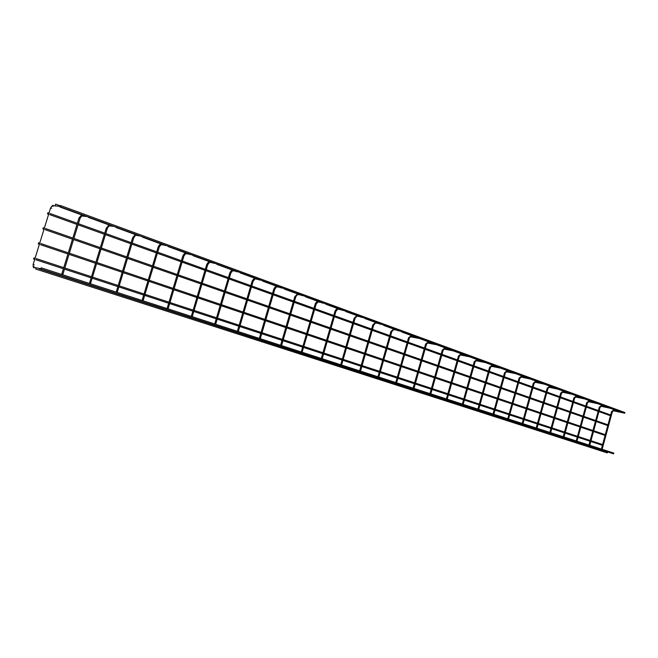 <?xml version="1.0" encoding="UTF-8"?>
<svg xmlns="http://www.w3.org/2000/svg" width="658" height="658" viewBox="0 0 658 658"><rect width="100%" height="100%" fill="white"/><g stroke="black" fill="none" stroke-linecap="round" stroke-linejoin="round"><path stroke-width="0.99" d="M41.15 267.806L40.78 268.966L41.15 267.806L613.832 453.107L613.593 453.855L40.78 268.966M33.961 257.862L33.591 259.005L33.961 257.862L35.071 258.224M59.993 206.637L60.372 205.477L59.993 206.637M59.96 206.628L624.672 413.29L624.911 412.55L60.372 205.477M35.984 267.831L35.614 268.99L35.984 267.831M607.679 452.317L607.276 452.901L35.614 268.99M55.264 205.28L55.65 204.136L55.264 205.28M116.992 227.495L117.404 227.652M89.43 217.411L89.858 217.568M60.865 206.957L61.301 207.114M38.608 242.794L38.238 243.937L38.608 242.794L39.71 243.164M43.247 227.75L42.877 228.885L43.247 227.75L44.349 228.129M47.886 212.731L47.508 213.866L47.886 212.731M601.519 448.674L602.119 448.838M611.652 411.62L612.253 411.785M613.75 410.041L613.544 410.789L623.899 413.043M589.107 444.652L589.708 444.816M599.38 407.17L599.989 407.335M601.494 405.558L601.33 406.331L611.652 408.569M576.4 440.531L577 440.704M586.821 402.614L587.43 402.778M588.943 400.977L588.737 401.742L599.109 403.979M563.38 436.312L563.98 436.484M573.957 397.942L574.557 398.106M576.087 396.281L575.923 397.07L586.262 399.274M550.039 431.993L550.639 432.158M560.772 393.155L561.381 393.32M562.919 391.469L562.738 392.267L573.093 394.455M536.36 427.56L536.961 427.733M547.267 388.253L547.867 388.417M549.414 386.542L549.249 387.34M522.345 423.02L522.945 423.193M533.416 383.227L534.016 383.392M535.571 381.484L535.349 382.29L545.745 384.445M507.968 418.365L508.568 418.529M519.211 378.07L519.812 378.235M521.375 376.294L521.202 377.124L531.549 379.255M493.212 413.578L493.813 413.75M504.645 372.782L505.245 372.946M506.816 370.98L506.644 371.811M478.078 408.676L478.679 408.848M489.692 367.353L490.284 367.518M491.871 365.519L491.633 366.358L502.013 368.447M462.533 403.642L463.142 403.815M474.336 361.777L474.936 361.949M476.532 359.918L476.293 360.765L486.657 362.821M446.568 398.468L447.185 398.641M458.568 356.052L459.185 356.233M460.773 354.16L460.534 355.016L470.873 357.047M430.159 393.155L430.801 393.336M442.365 350.171L442.999 350.352M444.586 348.246L444.339 349.118L454.662 351.117M413.306 387.685L413.956 387.875M425.718 344.134L426.368 344.315M427.955 342.176L427.7 343.057L437.989 345.014M395.968 382.076L396.642 382.265M408.593 337.916L409.268 338.113M410.855 335.925L410.6 336.822L420.849 338.747M378.144 376.294L378.835 376.499M390.992 331.525L391.683 331.722M393.27 329.502L393.097 330.423M359.794 370.355L360.51 370.561M372.88 324.953L373.596 325.159M375.175 322.897L374.69 323.226L375.002 323.826M340.918 364.236L341.65 364.45M354.243 318.184L354.975 318.398M356.546 316.095L356.052 316.424L356.381 317.041M321.474 357.936L322.231 358.149M335.045 311.218L335.802 311.44M337.365 309.087L336.863 309.424L337.2 310.05M301.438 351.446L302.219 351.668M315.272 304.037L316.046 304.267M317.608 301.866L317.09 302.211L317.444 302.844M280.793 344.751L281.591 344.989M294.891 296.643L295.697 296.881M297.243 294.43L296.709 294.776L297.087 295.426M259.499 337.858L260.329 338.097M273.876 289.01L274.707 289.257M276.245 286.765L275.694 287.11L276.089 287.768M237.538 330.735L238.385 330.99M252.203 281.147L253.05 281.402M254.588 278.852L254.021 279.198L254.432 279.872M214.862 323.391L215.742 323.654M229.831 273.021L230.711 273.284M232.225 270.685L231.641 271.03L232.085 271.721M191.445 315.807L192.358 316.07M206.727 264.631L207.632 264.911M209.137 262.246L208.537 262.6L208.997 263.307M167.255 307.96L168.193 308.24M182.858 255.97L183.796 256.258M185.285 253.536L184.668 253.898L185.153 254.613M142.243 299.859L143.214 300.147M158.183 247.013L159.154 247.309M160.626 244.529L159.984 244.891L160.503 245.623M116.376 291.478L117.379 291.774M132.669 237.744L133.664 238.056M116.211 292.094L132.661 237.694L134.619 235.317L135.013 236.321M135.12 235.21L140.105 235.959M89.595 282.8L90.648 283.113L90.491 283.771M106.259 228.161L89.439 283.425M108.726 225.571L106.259 228.112L107.303 228.482L90.656 283.096M113.957 226.385L108.126 225.768L108.628 226.697M61.704 274.46L61.868 273.794L62.65 274.016L62.781 274.805M78.911 218.226L79.98 218.571L62.954 274.115M61.868 273.794L78.919 218.185L80.704 215.914L81.304 216.737M81.386 215.585L80.704 215.914L86.963 216.507M33.903 267.831L33.394 267.049L34.126 266.654M33.13 264.5L34.241 264.837M34.068 266.646L33.221 266.885L33.139 264.483L50.592 207.895L51.678 208.298M53.059 205.238L52.311 205.724L53.002 206.406M618.726 411.118L613.725 410.033L611.578 411.579L601.371 449.077M602.144 449.324L612.327 411.793L613.552 410.789M33.591 259.005L34.718 259.375M35.82 259.737L63.407 268.768M64.484 269.122L91.1 277.841M92.145 278.186L117.831 286.6M118.868 286.937L143.666 295.055M144.678 295.384L168.645 303.239M169.632 303.56L192.802 311.152M193.773 311.464L216.178 318.809M217.132 319.122L238.821 326.22M239.759 326.533L260.749 333.4M261.678 333.705L282.011 340.367M282.924 340.663L302.631 347.12M303.527 347.416L322.634 353.675M323.522 353.963L342.053 360.033M342.925 360.321L360.905 366.202M361.768 366.49L379.222 372.206M380.077 372.486L397.029 378.037M397.868 378.309L414.334 383.704M415.173 383.976L431.171 389.215M432.002 389.487L447.555 394.586M448.369 394.849L463.495 399.809M464.309 400.072L479.024 404.892M479.83 405.155L494.15 409.844M494.948 410.107L508.889 414.672M509.679 414.927L523.258 419.376M524.039 419.631L537.265 423.966M538.038 424.221L550.927 428.44M551.692 428.687L564.251 432.808M565.016 433.054L577.263 437.068M578.02 437.315L589.963 441.222M590.711 441.469L602.366 445.285M36.174 258.586L63.752 267.642M64.829 267.995L91.437 276.73M92.49 277.076L118.169 285.506M119.197 285.843L143.995 293.986M144.999 294.315L168.958 302.178M169.945 302.507L193.107 310.107M194.085 310.428L216.482 317.781M217.436 318.102L239.117 325.216M240.055 325.521L261.045 332.413M261.974 332.718L282.298 339.388M283.211 339.692L302.91 346.157M303.815 346.453L322.905 352.721M323.794 353.017L342.325 359.095M343.196 359.383L361.168 365.289M362.04 365.568L379.485 371.293M380.34 371.581L397.284 377.141M398.131 377.421L414.589 382.824M415.42 383.096L431.418 388.343M432.248 388.615L447.794 393.723M448.616 393.994L463.742 398.954M464.548 399.225L479.263 404.053M480.069 404.316L494.38 409.021M495.178 409.276L509.119 413.857M509.909 414.112L523.48 418.57M524.261 418.825L537.487 423.168M538.26 423.423L551.141 427.651M551.906 427.906L564.465 432.026M565.23 432.273L577.477 436.295M578.226 436.542L590.168 440.465M590.917 440.712L602.572 444.537M606.47 406.636L601.461 405.55L599.315 407.129L588.951 445.063M589.732 445.31L600.063 407.343L601.297 406.323M593.927 402.046L588.91 400.969L586.747 402.564L576.244 440.942M577.025 441.197L577.082 440.72M588.737 401.742L587.512 402.778L577.082 440.712M581.08 397.342L576.054 396.272L573.883 397.893L563.215 436.731M564.005 436.986L574.648 398.115M574.648 398.106L575.882 397.062M567.903 392.522L562.878 391.461L560.698 393.106L549.866 432.413M550.664 432.668L561.471 393.336L562.705 392.258M554.406 387.578L549.372 386.526L547.185 388.204L536.188 427.988M536.994 428.243L547.958 388.434L549.2 387.332M559.596 389.511L549.233 387.34M540.563 382.512L535.53 381.476L533.334 383.17L522.164 423.448M522.97 423.711L534.115 383.408L535.341 382.282M526.367 377.322L521.333 376.286L519.121 378.013L507.779 418.792M508.593 419.056L508.667 418.554M519.91 378.251L508.667 418.546M519.919 378.235L521.103 377.1M511.801 371.992L506.767 370.964L504.546 372.724L493.023 414.022M493.845 414.285L505.344 372.963L506.512 371.795M516.974 373.917L506.635 371.811M496.856 366.514L491.814 365.511L489.593 367.296L477.881 409.12M478.711 409.391L490.399 367.534L491.542 366.341M481.508 360.897L476.466 359.901L474.237 361.719L462.335 404.086M463.174 404.357L475.051 361.966M475.06 361.949L476.178 360.749M465.741 355.131L460.707 354.144L458.47 355.994L446.371 398.921M447.21 399.192L459.292 356.241L460.403 355.007M449.546 349.201L444.52 348.238L442.275 350.114L429.97 393.616M430.817 393.887L443.105 350.369M443.105 350.352L444.199 349.102M432.898 343.114L427.881 342.16L425.627 344.068L413.109 388.162M413.964 388.442L426.466 344.331M426.474 344.307L427.552 343.04M415.782 336.847L410.773 335.909L408.519 337.858L395.779 382.553M396.642 382.833L396.733 382.282M409.366 338.122L396.741 382.273M409.366 338.105L410.436 336.806M398.18 330.406L393.171 329.485L390.918 331.468L377.955 376.787M378.827 377.067L391.773 331.739M391.781 331.714L392.834 330.398M380.061 323.777L375.068 322.881L372.815 324.896L359.613 370.849M360.494 371.137L373.678 325.167M373.686 325.142L374.731 323.802M361.415 316.95L356.43 316.07L354.177 318.127L340.729 364.738M341.625 365.034L341.724 364.466M356.101 317.016L355.057 318.382L341.732 364.45M342.209 309.926L337.241 309.071C336.723 308.717 335.975 309.416 334.988 311.16L321.293 358.454M322.198 358.742L335.876 311.448L336.912 310.025M322.428 302.68L317.469 301.849C316.778 301.545 316.029 302.252 315.215 303.98L301.257 351.972M302.178 352.269L302.285 351.685M316.12 304.276L302.293 351.668M316.128 304.251L317.156 302.82M302.038 295.22L297.087 294.414L294.842 296.585L280.612 345.286M281.542 345.59L295.755 296.89M295.763 296.857L296.791 295.401M38.995 268.801L470.075 407.837M470.083 407.837L557.671 436.081M557.68 436.09L607.507 452.161M59.936 206.99L85.614 216.383M88.468 217.428L112.567 226.237M115.997 227.495L138.69 235.794M142.564 237.209L165.421 245.566M168.226 246.594L190.187 254.63M193.024 255.666L214.146 263.389M217.008 264.434L237.324 271.869M240.211 272.922L259.77 280.078M262.674 281.139L281.509 288.023M284.429 289.092L302.573 295.73M305.509 296.807L323.004 303.206M325.949 304.284L342.818 310.453M345.779 311.53L362.048 317.485M365.017 318.571L380.719 324.312M383.696 325.397L398.855 330.949M401.832 332.035L416.481 337.389M419.467 338.483L433.614 343.657M436.599 344.751L450.278 349.752M453.263 350.846L466.481 355.682M469.475 356.776L482.265 361.448M485.25 362.542L497.621 367.065M500.615 368.159L512.582 372.543M515.568 373.629L527.157 377.873M530.142 378.959L541.361 383.063M544.347 384.157L555.212 388.13M558.19 389.223L568.718 393.073M571.687 394.158L581.894 397.893M584.863 398.978L594.758 402.597M597.711 403.675L607.309 407.187M610.254 408.264L618.61 411.316M55.65 204.136L60.043 205.748M281.015 287.53L276.064 286.748C275.538 286.46 274.789 287.192 273.835 288.961L259.326 338.401M260.264 338.706L274.764 289.265M274.773 289.232L275.792 287.743M259.326 279.592L254.375 278.836C254.029 278.482 253.289 279.239 252.17 281.089L237.365 331.295M238.319 331.599L238.435 330.999M253.1 281.402L238.443 330.982M253.116 281.369L254.136 279.847M236.954 271.4L231.986 270.677C231.41 270.372 230.687 271.137 229.798 272.971L214.689 323.958M215.659 324.271L230.752 273.292L231.781 271.696M213.875 262.953L208.849 262.254C208.43 261.974 207.714 262.748 206.702 264.582L191.281 316.383M191.297 317.551L191.42 317.962M192.259 316.704L192.399 316.079M207.673 264.911L192.399 316.062M207.681 264.878L208.701 263.282M190.047 254.235L184.939 253.56C184.659 253.157 183.96 253.947 182.842 255.921L167.091 308.553M167.099 309.737L167.231 310.157M168.086 308.882L183.829 256.258M183.837 256.225L184.857 254.588M165.462 245.237L160.215 244.579C159.878 244.307 159.203 245.097 158.175 246.964L142.079 300.459M142.087 301.668L142.218 302.096M143.099 300.788L143.238 300.155M159.178 247.309L143.247 300.138M159.187 247.276L160.207 245.599M116.211 293.312L116.351 293.756M117.247 292.423L117.395 291.782M133.681 238.056L117.404 291.757M133.697 238.023L134.717 236.296M90.886 285.144L90.228 284.93M89.43 284.667L89.587 285.12M107.312 228.441L108.331 226.673M65.01 276.788L62.444 275.965M61.696 275.718L61.893 276.187M79.996 218.522L81.016 216.704M34.315 267.461L33.706 267.79L33.361 267.28L40.673 268.67M50.592 207.895L52.262 205.683L59.862 206.349M38.238 243.937L39.357 244.315M40.459 244.686L67.947 253.972M69.016 254.333L95.533 263.29M96.578 263.644L122.174 272.289M123.202 272.634L147.91 280.982M148.922 281.328L172.799 289.388M173.786 289.726L196.865 297.523M197.836 297.852L220.167 305.394M221.121 305.715L242.728 313.019M243.666 313.331L264.582 320.397M265.503 320.709L285.769 327.561M286.674 327.865L306.315 334.494M307.212 334.799L326.245 341.231M327.133 341.535L345.598 347.769M346.47 348.066L364.392 354.119M365.256 354.407L382.643 360.288M383.499 360.576L400.385 366.276M401.232 366.564L417.641 372.107M418.472 372.387L434.42 377.774M435.242 378.054L450.746 383.293M451.561 383.565L466.637 388.664M467.451 388.936L482.117 393.887M482.914 394.158L497.193 398.987M497.983 399.25L511.883 403.946M512.672 404.209L526.203 408.783M526.984 409.046L540.169 413.504M540.934 413.759L553.781 418.101M554.546 418.356L567.073 422.592M567.829 422.847L580.043 426.968M580.792 427.223L592.702 431.245M593.442 431.5L605.064 435.423M40.812 243.542L68.292 252.845M69.361 253.207L95.871 262.18M96.915 262.534L122.503 271.203M123.531 271.548L148.239 279.913M149.243 280.259L173.112 288.336M174.099 288.673L197.178 296.487M198.148 296.816L220.471 304.374M221.417 304.695L243.024 312.007M243.962 312.328L264.87 319.41M265.799 319.722L286.049 326.582M286.962 326.886L306.595 333.54M307.492 333.845L326.524 340.285M327.413 340.589L345.869 346.84M346.741 347.136L364.655 353.198M365.519 353.486L382.907 359.375M383.762 359.663L400.64 365.387M401.487 365.667L417.888 371.227M418.727 371.507L434.667 376.902M435.489 377.182L450.993 382.43M451.807 382.709L466.884 387.817M467.69 388.088L482.355 393.056M483.153 393.32L497.423 398.156M498.221 398.427L512.113 403.132M512.895 403.395L526.425 407.976M527.206 408.24L540.391 412.706M541.156 412.961L554.003 417.312M554.768 417.575L567.286 421.811M568.043 422.066L580.249 426.203M580.998 426.458L592.907 430.488M593.656 430.743L605.27 434.675M42.877 228.885L43.996 229.28M45.089 229.658L72.479 239.191M73.548 239.57L99.967 248.765M101.003 249.127L126.509 258.01M127.529 258.364L152.154 266.934M153.149 267.288L176.944 275.57M177.931 275.908L200.929 283.919M201.899 284.256L224.148 292.004M225.094 292.333L246.627 299.834M247.556 300.155L268.406 307.418M269.328 307.738L289.52 314.763M290.425 315.083L309.992 321.894M310.889 322.206L329.855 328.811M330.744 329.115L349.143 335.522M350.015 335.827L367.871 342.045M368.727 342.349L386.065 348.378M386.912 348.674L403.749 354.539M404.588 354.835L420.939 360.526M421.77 360.814L437.66 366.35M438.483 366.638L453.938 372.017M454.752 372.296L469.779 377.528M470.585 377.815L485.201 382.898M485.999 383.178L500.228 388.138M501.018 388.409L514.877 393.229M515.658 393.509L529.147 398.205M529.92 398.477L543.064 403.05M543.837 403.313L556.643 407.779M557.4 408.042L569.886 412.385M570.642 412.648L582.815 416.892M583.564 417.147L595.432 421.285M596.173 421.539L607.753 425.57M45.443 228.515L72.824 238.064M73.893 238.443L100.304 247.655M101.348 248.025L126.838 256.916M127.858 257.278L152.475 265.865M153.478 266.219L177.265 274.518M178.244 274.855L201.241 282.882M202.203 283.22L224.444 290.984M225.398 291.313L246.923 298.822M247.852 299.151L268.694 306.422M269.615 306.743L289.8 313.792M290.713 314.105L310.272 320.931M311.168 321.244L330.135 327.865M331.015 328.169L349.414 334.593M350.286 334.897L368.135 341.124M368.998 341.428L386.32 347.473M387.175 347.769L404.004 353.642M404.843 353.938L421.194 359.646M422.025 359.934L437.907 365.478M438.73 365.766L454.185 371.153M454.991 371.441L470.018 376.68M470.824 376.96L485.44 382.068M486.237 382.339L500.467 387.307M501.256 387.587L515.099 392.415M515.888 392.686L529.369 397.399M530.151 397.671L543.286 402.252M544.051 402.523L556.857 406.989M557.622 407.253L570.099 411.612M570.856 411.875L583.021 416.119M583.769 416.382L595.638 420.52M596.378 420.783L607.959 424.821M47.508 213.866L48.626 214.269M49.72 214.656L77.002 224.444M78.063 224.822L104.383 234.264M105.428 234.635L130.827 243.748M131.847 244.11L156.382 252.911M157.377 253.264L181.09 261.769M182.069 262.123L204.983 270.339M205.946 270.685L228.12 278.63M229.066 278.976L250.517 286.666M251.446 287.003L272.223 294.447M273.136 294.776L293.262 301.989M294.167 302.318L313.66 309.309M314.557 309.63L333.458 316.408M334.338 316.72L352.68 323.3M353.552 323.613L371.342 329.995M372.198 330.3L389.478 336.493M390.326 336.797L407.096 342.818M407.935 343.114L424.237 348.962M425.06 349.258L440.901 354.933M441.724 355.23L457.121 360.757M457.935 361.045L472.913 366.416M473.719 366.703L488.285 371.926M489.083 372.214L503.263 377.297M504.053 377.585L517.862 382.537M518.644 382.816L532.092 387.636M532.865 387.916L545.959 392.612M546.724 392.884L559.489 397.465M560.254 397.736L572.699 402.194M573.447 402.466L585.579 406.817M586.327 407.088L598.163 411.324M598.903 411.595L610.443 415.733M47.911 212.74L48.98 213.126M50.074 213.513L77.348 223.317M78.409 223.695L104.721 233.154M105.765 233.532L131.164 242.654M132.176 243.024L156.703 251.841M157.706 252.195L181.402 260.716M182.381 261.07L205.296 269.303M206.258 269.648L228.425 277.61M229.371 277.956L250.813 285.662M251.743 285.991L272.511 293.46M273.432 293.789L293.542 301.019M294.447 301.339L313.948 308.347M314.837 308.668L333.738 315.462M334.618 315.774L352.951 322.362M353.815 322.675L371.606 329.074M372.469 329.378L389.733 335.588M390.581 335.893L407.351 341.921M408.19 342.218L424.484 348.074M425.315 348.37L441.148 354.062M441.97 354.358L457.368 359.893M458.182 360.181L473.151 365.568M473.957 365.856L488.524 371.087M489.322 371.375L503.502 376.475M504.283 376.754L518.093 381.714M518.866 381.994L532.314 386.83M533.087 387.11L546.181 391.814M546.946 392.086L559.711 396.675M560.468 396.947L572.912 401.421M573.661 401.684L585.793 406.052M586.541 406.315L598.369 410.567M599.109 410.831L610.649 414.984"/></g></svg>
